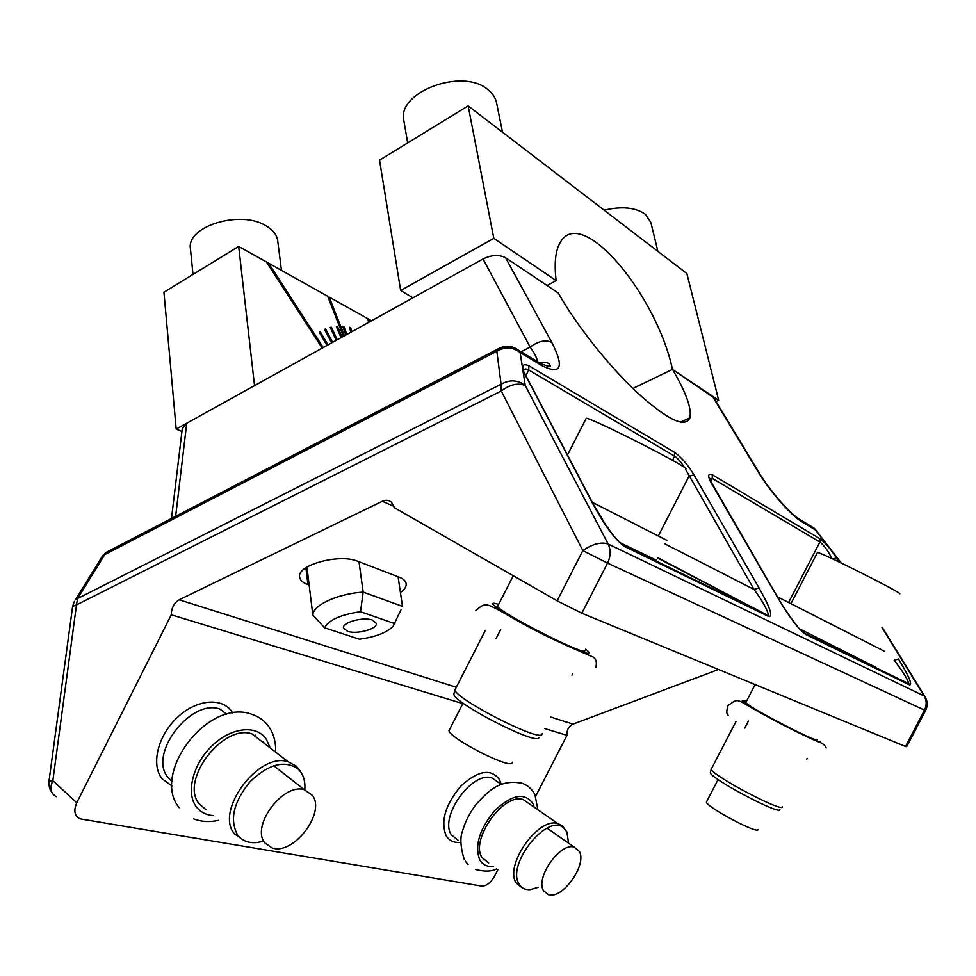 <?xml version="1.0" encoding="UTF-8"?>
<svg xmlns="http://www.w3.org/2000/svg" width="976" height="976" viewBox="0 0 976 976"><rect width="100%" height="100%" fill="white"/><g stroke="black" fill="none" stroke-linecap="round" stroke-linejoin="round"><path stroke-width="1.46" d="M544.84 728.608L566.971 735.343L535.617 796.306M497.833 869.787L494.442 876.375C490.623 882.914 486.353 886.147 481.619 886.086L80.227 818.901C74.53 816.046 73.383 810.666 76.762 802.76L52.85 780.666L48.959 781.398L48.8 783.203L49.605 788.535L52.253 793.207M76.762 802.76L171.288 614.807L462.807 703.623M182.28 428.598L186.733 423.218L483.035 258.957C491.501 254.882 499.017 254.48 505.592 257.749L558.26 292.983C575.462 323.727 607.584 364.67 636.559 392.01C667.34 419.839 685.14 428.427 689.922 417.765C691.838 408.456 686.018 392.328 672.476 369.404L632.875 388.485L672.476 369.404L713.724 397.659M566.971 735.343C566.629 729.999 568.654 726.254 573.034 724.107L718.543 669.512M171.288 614.807C171.447 607.889 174.07 602.875 179.145 599.789L456.304 687.263M925.504 710.65L906.655 746.713L905.521 746.481L581.818 613.221L557.137 600.826L394.316 507.679L391.571 502.347C388.96 500.029 385.862 499.675 382.275 501.298L179.145 599.789M557.137 600.826L582.855 550.61L501.249 390.986L501.103 384.227C509.789 379.371 517.829 379.81 525.234 385.557C518.097 382.616 510.106 384.422 501.249 390.986L76.494 604.913L77.531 598.581L106.14 552.404L110.251 550.269M505.592 257.749L551.769 342.369C545.425 339.514 538.227 341.088 530.163 347.102C534.384 353.141 536.849 357.875 537.569 361.291M400.416 592.469C404.601 589.516 406.504 586.564 406.162 583.611C405.711 580.964 403.405 578.817 399.221 577.182L357.789 561.31C339.453 553.294 296.509 565.08 299.632 577.121C300.108 580.256 302.877 582.745 307.928 584.575L309.148 585.014M758.999 472.579L757.583 470.944C769.027 490.233 790.719 515.365 802.101 521.928L815.497 529.98L840.751 562.774M909.534 684.896L908.937 683.761C907.302 678.674 902.385 670.829 894.199 660.252L898.481 658.971C904.63 669.231 913.634 684.615 909.534 684.896L805.444 634.339C795.708 627.092 784.558 609.073 777.555 597.385L777.994 597.849M777.555 597.385L713.2 486.39M838.701 561.798L836.42 558.077C830.918 549.329 825.403 542.876 819.901 538.728L712.309 474.787L712.26 478.411L709.284 478.643M836.42 558.077L832.674 558.943M831.955 558.614C828.124 550.891 824.11 545.352 819.913 542.009L819.901 538.728M908.937 683.761L804.102 633.046L908.253 683.7M593.14 503.921L592.395 503.067C599.715 516.438 611.647 537.239 624.652 546.548L768.71 616.503C774.859 616.856 765.501 599.508 759.084 587.979L753.972 589.394L685.603 469.395M768.71 616.503L767.343 615.173L768.49 615.258C767.356 609.597 762.512 600.984 753.972 589.394L665.083 543.974M621.053 543.669L624.652 546.548M592.395 503.067L526.808 377.773M759.084 587.979L693.985 474.909C688.202 465.149 681.76 457.659 674.684 452.437L528.943 365.829L528.736 369.989C525.832 368.403 524.075 368.733 523.478 370.99M693.985 474.909L689.044 476.154L658.3 535.958M684.493 467.565C681.114 462.136 677.82 458.342 674.611 456.17L674.684 452.437M669.451 564.25L670.695 564.409M368.489 322.458L367.928 318.749L329.205 297.094L344.406 335.805M342.893 326.948L343.955 326.521L342.698 326.423L345.846 335.012M343.955 326.521L346.858 334.451M349.567 327.948L350.652 327.546L349.359 327.277L350.909 332.206M350.652 327.546L351.933 331.633M181.926 431.49L176.18 429.062L163.944 292.227L238.681 246.44L266.399 261.946L322.214 348.115M267.351 263.422L268.607 263.191L327.655 296.216L343.406 336.366M328.107 297.375L329.205 297.094M369.636 321.824L369.282 319.506L368.086 319.835M369.282 319.506L371.539 320.775M268.607 263.191L323.239 347.541M327.973 344.918L320.213 331.657L319.25 332.279L326.972 345.467M324.581 329.498L325.581 328.961L324.532 329.4L331.645 342.881M325.581 328.961L332.633 342.332M330.352 327.704L331.364 327.204L330.242 327.472L336.293 340.307M331.364 327.204L337.281 339.758M336.476 326.862L337.501 326.399L336.317 326.484L341.002 337.696M337.501 326.399L342.003 337.135M176.18 429.062L254.529 385.63L238.681 246.44M264.923 261.129L278.209 268.559M192.98 274.439L190.442 248.782C186.001 226.237 240.974 209.45 266.277 225.956C273.085 230.043 276.903 235.009 277.721 240.84L281.454 270.376M556.149 280.624C553.941 262.361 555.576 249.197 561.054 241.145C583.258 206.497 656.653 295.338 672.476 369.404L718.69 400.319L686.897 273.609L468.151 105.872L493.807 238.364L556.149 280.624L547.036 285.48M468.151 105.872L379.542 160.149L400.66 290.482L412.982 297.802M718.69 400.319L716.067 401.539M493.807 238.364L400.66 290.482M407.675 142.911L403.893 120.89C396.146 92.269 462.819 67.124 488.061 89.78C492.685 93.501 495.515 97.844 496.564 102.846L502.518 132.224M604.168 210.169C621.846 206.058 635.571 207.424 645.343 214.256L650.846 222.382L657.909 251.381M372.527 620.15C363.45 616.564 341.99 622.371 343.515 627.958L347.407 631.265C356.618 634.729 377.724 628.983 376.26 623.371L372.527 620.15C363.45 616.564 341.99 622.371 343.515 627.958L347.407 631.265C356.618 634.729 377.724 628.983 376.26 623.371L372.527 620.15M394.877 623.676L360.498 611.72C340.77 614.587 328.79 619.955 324.544 627.8L359.339 639.219C375.235 637.084 386.472 632.814 393.047 626.409L400.99 609.805M324.544 627.8L312.832 614.978C312.954 605.12 337.745 593.664 363.17 592.103L402.478 606.364L398.086 576.743M360.498 611.72L363.17 592.103L358.985 561.761M306.94 567.08L312.832 614.978M543.522 890.71C535.153 877.717 560.334 842.105 574.23 847.131L579.39 851.45C587.235 864.87 562.286 899.774 548.341 894.675L543.522 890.71M458.147 840.324L451.351 834.785C438.944 816.912 472.433 770.454 492.063 777.994L498.468 782.435M460.709 842.361C454.121 843.02 449.253 840.787 446.105 835.676C440.408 821.06 445.41 804.456 461.111 785.851C478.301 770.332 491.111 768.283 499.541 779.678L501.2 784.326M488.732 863.028L482.01 857.55C469.859 839.714 503.787 792.292 523.234 799.6L529.565 803.992M522.709 888.258L516.097 882.853C504.238 865.065 538.654 816.57 557.882 823.622L561.908 825.598L564.64 828.758M538.337 887.318L530.188 889.648C525.1 889.953 521.391 888.038 519.025 883.927C506.166 864.236 547.841 812.544 563.75 827.965L566.91 831.967L568.557 843.154M264.874 842.898C250.515 826.147 283.333 782.398 304.463 789.779L312.466 795.428C325.972 812.849 293.264 855.647 272.06 847.924L264.874 842.898M172.032 781.434L168.104 777.543C147.657 754.643 190.747 698.23 219.954 709.101L226.566 714.212M172.02 786.034L161.979 778.665C150.78 764.611 157.941 735.416 177.339 717.409C196.566 699.182 222.235 697.071 232.044 711.894L232.715 712.919M263.447 742.004L264.313 743.395M205.899 809.604L199.397 804.078C179.084 781.178 222.918 723.35 252.101 733.952L288.103 761.792L296.326 766.184L299.913 770.601M244.159 840.629L234.46 833.821C214.342 810.958 258.994 751.508 288.103 761.792M263.032 841.349L257.054 842.532C248.648 843.325 242.182 840.836 237.656 835.066C229.36 819.901 233.471 802.138 249.978 781.776C268.607 764.037 284.638 759.767 298.07 768.942L301.059 772.431C304.024 777.006 305.293 782.679 304.841 789.462M706.844 801.235L706.38 802.126C707.21 807.494 758.523 834.7 758.059 829.49M799.503 628.825L875.997 667.364M778.897 599.398L779.153 597.69L884.39 651.26M817.278 552.819L817.473 552.44C822.609 552.928 905.008 594.421 899.579 593.798M746.128 701.903L745.81 702.525C748.214 707.173 819.73 744.334 817.339 739.649M711.162 768.539L711.223 769.259C712.639 775.81 783.813 813.313 782.423 806.737M710.382 772.162L710.394 772.785C711.089 778.958 781.154 815.973 779.885 809.458M449.765 729.133L448.972 730.67C449.643 738.137 506.91 767.831 511.924 763.293L512.51 762.171M619.906 542.632L656.665 560.346M592.322 502.347L666.937 540.375M585.917 418.887L586.259 418.228C592.822 418.497 684.664 465.04 685.933 468.748L685.701 469.188M498.15 605.352L497.601 606.413C500.322 612.757 580.183 653.774 584.648 651.102L585.027 650.37M455.816 688.202L454.901 689.995C456.219 699.072 535.812 740.186 541.656 734.794L542.29 733.562M454.145 693.021L453.877 694.314C454.194 702.903 532.652 743.602 538.557 738.198L539.191 737.514M74.383 601.362L72.614 606.438L76.494 604.913L52.85 780.666C49.532 788.437 50.715 793.769 56.401 796.66M48.959 781.398L72.578 606.718M551.769 342.369C564.335 367.11 561.237 374.979 542.449 365.963L520.147 352.568C512.973 346.944 505.202 346.504 496.821 351.238L497.687 349.091L106.14 552.404L102.712 555.673L75.542 599.606L501.103 384.227L496.821 351.238L104.7 554.612L101.455 557.699M175.643 516.316L186.733 423.218M902.776 681.602L902.275 680.784M550.769 717.067L573.034 724.107M53.668 794.952C50.349 791.438 50.069 786.668 52.85 780.666M483.035 258.957L530.163 347.102L521.086 351.775M881.987 627.568L924.138 695.973L608.158 544.01L525.234 385.557L520.147 352.568L518.5 350.213L512.485 347.053M712.334 396.061L757.583 470.944M712.309 474.787C707.356 472.823 707.502 476.52 712.748 485.865M528.943 365.829C521.782 362.718 520.806 366.39 526.027 376.834M905.521 746.481L924.479 710.211C926.846 705.282 926.736 700.536 924.138 695.973L925.199 697.023M581.818 613.221L607.536 563.103L925.614 710.638M382.275 501.298L393.987 506.361M582.855 550.61L607.536 563.103C610.769 556.308 610.976 549.939 608.158 544.01C600.948 541.692 592.505 543.888 582.855 550.61C592.53 543.925 600.972 541.741 608.182 544.071M802.101 521.928L797.014 517.597M807.079 524.917L813.947 528.016L815.692 529.834L841.263 563.018M542.449 365.963L540.802 363.633L518.5 350.213C511.863 345.443 504.921 345.065 497.687 349.091L500.932 347.48M539.606 362.535C545.962 361.937 549.366 362.852 549.817 365.28C551.769 367.281 548.768 366.732 540.802 363.633L535.946 360.717M805.444 634.339L800.332 629.727C800.1 630.374 785.058 610.732 777.848 597.605L709.369 478.911M788.596 602.485L819.913 542.009L712.26 478.411L710.674 481.497M523.539 371.185L592.908 503.482L605.486 524.551C613.745 536.336 616.551 539.142 617.808 540.509L624.054 545.718L768.149 615.758L657.97 557.796M622.041 544.474L767.343 615.173L657.787 558.174M672.488 460.318L674.611 456.17L528.736 369.989L525.808 375.772M924.504 710.162L925.565 710.54C927.944 705.782 927.712 701.097 924.858 696.486L882.17 627.226M305.866 567.776L307.928 584.575M815.692 529.834L813.996 528.053L815.497 529.98M496.943 350.762C505.3 346.175 513.034 346.773 520.147 352.568M493.295 866.42C487.17 866.944 482.669 864.785 479.765 859.941C474.373 845.533 479.484 828.941 495.1 810.202C512.132 794.513 524.698 792.256 532.811 803.431L534.189 807.201M255.541 735.221L256.029 736.99M212.939 815.57C205.948 814.96 200.446 812.093 196.432 806.957C185.525 793.11 192.919 763.866 212.243 745.591C231.434 727.096 256.786 724.582 266.302 739.222L269.705 746.835M746.115 701.085L742.407 700.317C737.819 701.903 823.146 746.738 820.633 741.382M498.687 604.29L494.344 603.29C478.399 601.24 582.062 656.226 588.626 653.2C589.785 652.932 588.796 651.602 585.637 649.186M171.508 518.463L182.353 427.976M689.922 417.765L680.406 422.181M713.249 396.878L758.498 471.737C769.076 489.818 790.645 514.718 800.54 519.94L813.996 528.053M681.968 422.413L681.76 421.547M574.23 847.131L547.085 828.136M501.322 784.411L492.063 777.994M468.102 864.614L465.174 860.978M537.861 809.738L534.994 794.903C532.347 789.377 528.114 785.497 522.27 783.277C499.724 779.019 488.817 790.609 476.288 804.175C469.81 812.63 465.21 821.585 462.514 831.04C459.879 837.591 460.452 847.046 464.222 859.405M475.385 869.457C484.45 871.775 491.526 871.592 496.638 868.908M557.882 823.622L523.234 799.6M563.75 827.965L561.908 825.598M304.463 789.779L273.707 765.709M275.635 751.422C275.903 742.59 273.951 734.818 269.791 728.096C265.606 721.545 259.665 716.957 251.942 714.322C208.144 697.803 150.719 773.443 179.133 807.664M193.638 818.864C201.349 821.816 209.657 822.304 218.563 820.34M298.07 768.942L296.326 766.184M706.38 802.126L718.092 779.543M744.749 728.145L748.446 721.008M790.926 603.668L817.473 552.44M745.81 702.525L755.119 684.566M728.267 715.347C726.425 714.334 726.339 711.053 728.023 705.502C740.479 696.998 733.61 698.767 768.576 717.226C787.705 727.693 809.47 738.234 817.912 741.662C822.304 743.004 825.062 745.103 826.184 747.97M806.762 759.145L807.152 758.389M711.223 769.259L735.916 721.618M710.394 772.785L711.175 769.161M448.972 730.67L463.051 703.135M496.003 638.694L500.7 629.508M567.446 455.06L586.259 418.228M497.601 606.413L513.278 575.73M595.702 667.706C597.105 662.741 596.275 659.227 593.201 657.141C594.835 657.385 552.257 640.854 516.633 620.236C483.828 601.68 486.78 601.826 475.629 610.561M571.912 675.111L572.595 673.782M454.901 689.995L485.389 630.325M453.877 694.314L454.84 689.812"/></g></svg>

